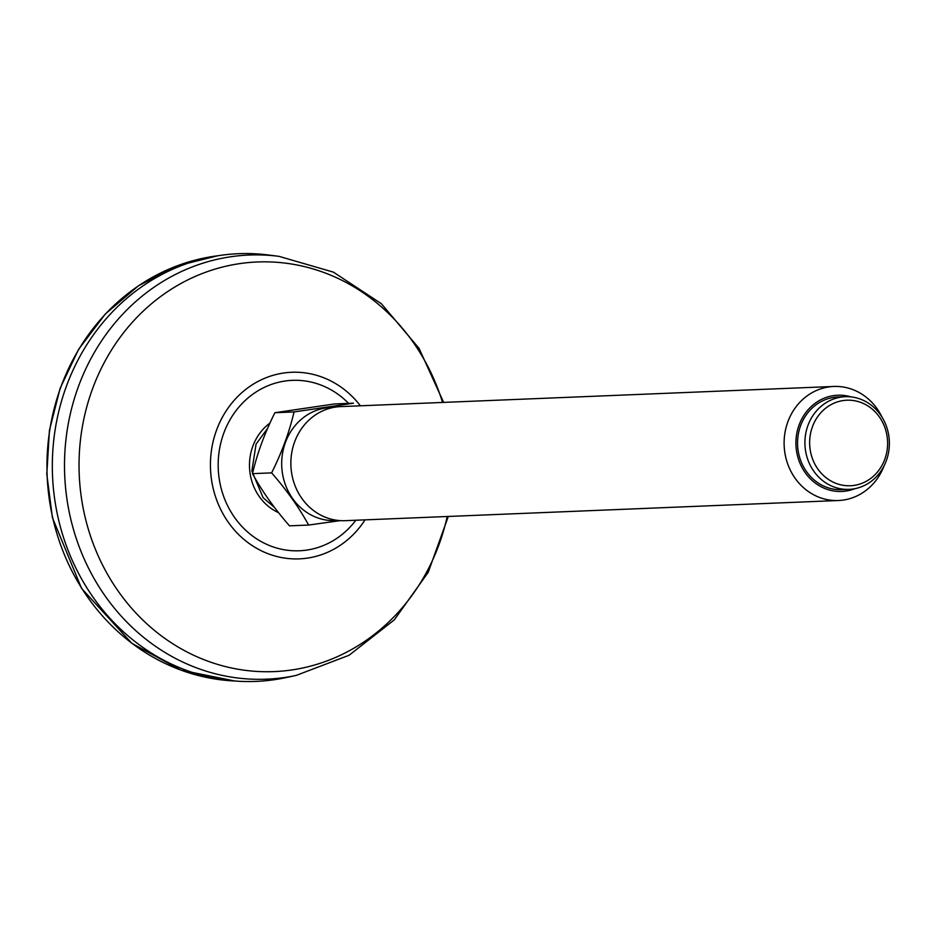 <?xml version="1.0" encoding="UTF-8"?>
<svg xmlns="http://www.w3.org/2000/svg" width="936" height="936" viewBox="0 0 936 936"><rect width="100%" height="100%" fill="white"/><g stroke="black" fill="none" stroke-linecap="round" stroke-linejoin="round"><path stroke-width="1.4" d="M268.655 255.025A214.04 194.922 87.7 0 0 52.521 475.5A214.04 194.922 87.7 0 0 285.925 677.617L296.15 675.429A212.25 193.284 87.7 0 1 109.196 601.567A212.25 193.284 87.7 0 1 78.495 386.346A212.25 193.284 87.7 0 1 279.033 256.359L268.655 255.025M338.177 520.439A56.628 51.574 -92.3 0 1 281.736 466.14A56.628 51.574 -92.3 0 1 333.555 407.417M838.434 500.514L345.173 520.673A57.073 51.983 -92.3 0 1 290.909 465.765A57.073 51.983 -92.3 0 1 340.505 406.61L833.765 386.463A57.073 51.983 87.7 0 0 828.805 386.931A57.073 51.983 87.7 0 0 784.333 448.344A57.073 51.983 87.7 0 0 838.434 500.514A57.073 51.983 87.7 0 0 843.394 500.046A57.073 51.983 87.7 0 0 884.11 465.777M882.133 417.362A57.073 51.983 87.7 0 0 833.765 386.463M851.07 396.911A48.157 43.852 87.7 0 0 833.625 395.612A48.157 43.852 87.7 0 0 797.226 454.674A48.157 43.852 87.7 0 0 854.814 488.697M849.034 489.376L841.675 489.668A46.379 42.237 -92.3 0 1 797.589 445.068A46.379 42.237 -92.3 0 1 837.884 397.004L845.255 396.7A46.379 42.237 87.7 0 0 841.218 397.086A46.379 42.237 87.7 0 0 805.089 446.987A46.379 42.237 87.7 0 0 849.034 489.376A46.379 42.237 87.7 0 0 853.07 488.99A46.379 42.237 87.7 0 0 889.2 439.089A46.379 42.237 87.7 0 0 845.255 396.7M843.137 400.561A42.81 38.984 87.7 0 0 817.924 469.111A42.81 38.984 87.7 0 0 884.789 459.272A42.81 38.984 87.7 0 0 843.137 400.561M308.634 525.061L289.505 525.845C274.423 508.599 262.092 491.201 252.486 473.651C257.178 453.504 264.654 433.192 274.903 412.717L334.339 403.966L353.48 403.182L294.044 411.934C289.353 432.093 281.876 452.404 271.627 472.879C286.697 490.113 299.04 507.511 308.634 525.061L340.318 520.615M274.903 412.717L294.044 411.934M252.486 473.651L271.627 472.879M269.942 423.119A50.918 46.379 87.7 0 0 249.736 470.504A50.918 46.379 87.7 0 0 278.53 512.647M365.052 519.854A93.378 85.036 -92.3 0 1 254.873 547.267A93.378 85.036 -92.3 0 1 216.579 430.045A93.378 85.036 -92.3 0 1 360.395 405.803M447.221 516.496A204.996 186.685 -92.3 0 1 208.775 661.495A204.996 186.685 -92.3 0 1 92.547 388.791A204.996 186.685 -92.3 0 1 270.949 261.963A204.996 186.685 -92.3 0 1 442.564 402.445M355.867 520.229A85.293 77.676 -92.3 0 1 256.218 538.563A85.293 77.676 -92.3 0 1 223.798 433.111A85.293 77.676 -92.3 0 1 348.601 403.381M234.842 680.998A213.431 194.36 -92.3 0 1 61.027 386.58A213.431 194.36 -92.3 0 1 217.468 255.809M267.567 428.454L256.066 444.109L251.878 470.995L263.133 497.718L274.4 507.335M279.033 256.359L333.415 272.142L381.361 303.72L419.059 348.368L443.641 402.398M448.297 516.461L428.208 572.317L394.278 619.889L349.07 655.27L296.15 675.429M234.866 681.01L180.964 670.153L131.847 643.313L81.572 588.405L52.393 517.608L46.8 474.131L49.432 430.385L60.161 388.218L78.566 349.409L105.335 313.993L138.493 285.772L176.471 266.07L217.515 255.809"/></g></svg>
